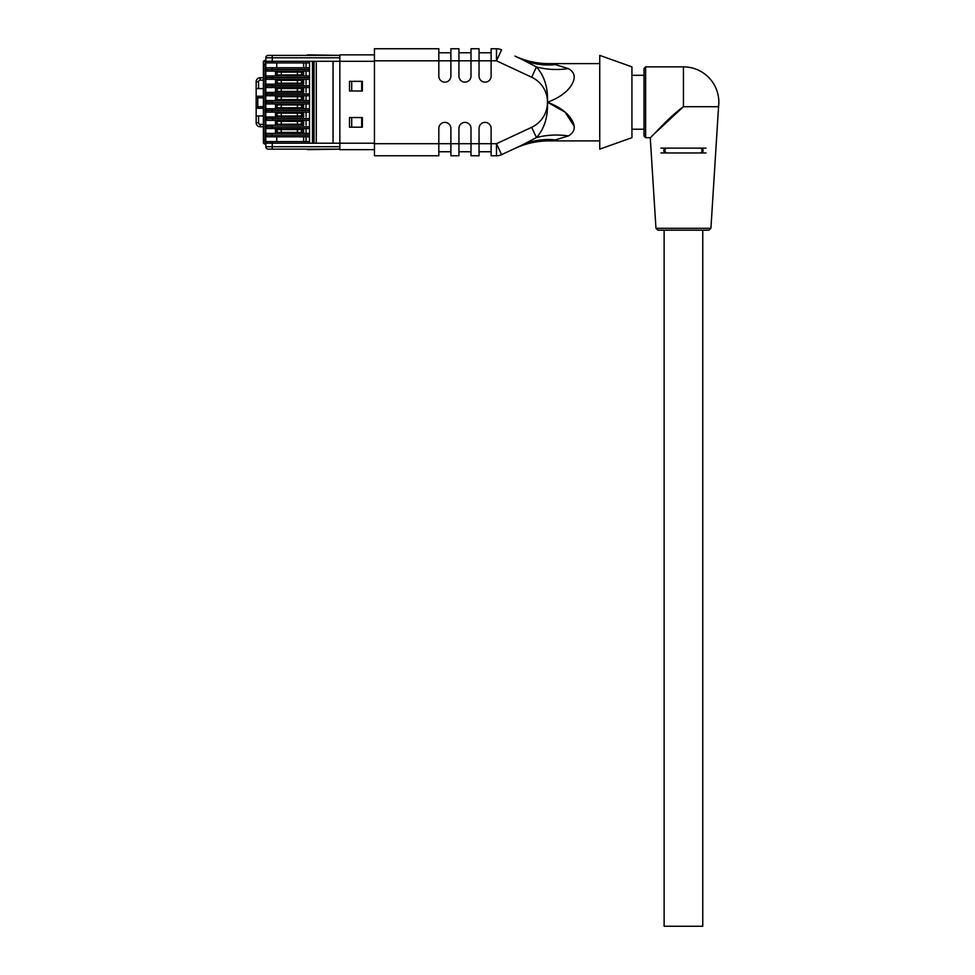 <?xml version="1.0" encoding="UTF-8"?>
<svg xmlns="http://www.w3.org/2000/svg" width="975" height="975" viewBox="0 0 975 975"><rect width="100%" height="100%" fill="white"/><g stroke="black" fill="none" stroke-linecap="round" stroke-linejoin="round"><path stroke-width="1.46" d="M702.756 230.21L702.756 926.25L664.121 926.25L664.121 230.21M710.921 228.321L708.91 230.21L657.967 230.21L655.956 228.321L710.921 228.321L718.563 106.702L683.438 106.702L651.678 136.256M683.438 66.861L683.438 106.702C667.448 118.231 651.434 137.609 650.264 137.67C651.446 137.597 667.375 118.304 683.438 106.702L718.563 106.702L718.843 102.265A35.405 35.405 0 0 0 683.438 66.861L645.621 66.861L644.012 68.469L644.012 136.061L645.621 137.67L645.621 66.861M705.973 148.127L660.904 148.127M701.464 148.127L703.012 149.736L700.513 148.127M700.513 152.953L702.999 151.344L703.012 149.736M702.999 151.344L701.452 152.953L665.438 152.953L663.878 151.344L664.926 151.344L664.926 149.736L663.865 149.736L663.878 151.344M663.865 149.736L665.413 148.127M705.973 152.953L701.452 152.953M665.438 152.953L660.904 152.953M666.364 148.127L664.926 149.736M664.926 151.344L666.364 152.953M701.951 151.344L701.951 149.736M644.012 75.307L631.934 75.307M631.934 66.861L631.934 137.67L599.747 149.138L599.747 55.392L631.934 66.861M574.153 126.177L565.134 112.186L547.67 102.338C557.968 106.226 565.439 111.235 570.107 117.378C576.091 125.519 575.518 131.698 568.376 135.927L555.36 139.912C546.792 141.204 546.792 141.204 555.36 139.912A80.462 70.773 -115 0 0 521.357 145.421L536.445 137.572C544.306 128.895 547.987 117.207 547.475 102.509L547.475 102.009C548.072 87.592 544.391 75.904 536.445 66.946L521.357 59.097A80.462 70.773 115 0 0 555.36 64.606C546.792 63.314 546.792 63.314 555.36 64.606L568.376 68.603C575.506 72.65 576.091 78.829 570.119 87.128C565.463 93.247 557.98 98.268 547.67 102.18L547.45 102.265M599.747 63.631L548.937 63.631C537.042 63.607 525.708 61.096 514.922 56.099L521.357 59.097M547.45 102.009L547.475 102.009A27.361 27.361 0 0 0 531.655 77.22L536.445 66.946A80.462 67.251 148.9 0 0 568.376 68.603M374.449 155.768L438.823 155.768L374.449 155.768L374.449 143.703L438.823 143.703L438.823 128.407A6.033 6.033 0 0 1 444.856 122.375A6.033 6.033 0 0 1 450.889 128.407L450.889 143.703L458.933 143.703L458.933 128.407A6.033 6.033 0 0 1 464.965 122.375A6.033 6.033 0 0 1 470.998 128.407L470.998 143.703L479.054 143.703L479.054 128.407A6.033 6.033 0 0 1 485.087 122.375A6.033 6.033 0 0 1 491.12 128.407L491.12 143.703L496.494 143.703L531.655 127.311L536.445 137.572A80.462 67.251 -148.9 0 1 568.376 135.927M521.357 145.421L501.589 154.647L521.357 145.421M531.655 77.22L496.494 60.816L491.12 60.816L491.12 76.111A6.033 6.033 0 0 1 485.087 82.144A6.033 6.033 0 0 1 479.054 76.111L479.054 60.816L470.998 60.816L470.998 76.111A6.033 6.033 0 0 1 464.965 82.144A6.033 6.033 0 0 1 458.933 76.111L458.933 60.816L450.889 60.816L450.889 76.111A6.033 6.033 0 0 1 444.856 82.144A6.033 6.033 0 0 1 438.823 76.111L438.823 60.816L374.449 60.816L374.449 143.703M374.449 60.816L374.449 48.75L438.823 48.75L438.823 60.816L450.889 60.816L450.889 48.75L458.933 48.75L458.933 60.816L470.998 60.816L470.998 48.75L479.054 48.75L479.054 60.816L491.12 60.816L491.12 48.75L496.494 48.75A12.066 12.066 0 0 1 501.589 49.883A12.066 12.066 0 0 0 496.494 48.75L496.494 60.816L501.589 49.883M479.054 52.772L491.12 52.772L479.054 52.772M491.12 155.768L496.494 155.768L491.12 155.768L491.12 143.703L479.054 143.703L479.054 155.768L470.998 155.768L479.054 155.768M491.12 151.747L479.054 151.747L491.12 151.747M458.933 52.772L470.998 52.772L458.933 52.772M470.998 155.768L470.998 143.703L458.933 143.703L458.933 155.768L450.889 155.768L458.933 155.768M470.998 151.747L458.933 151.747L470.998 151.747M450.889 155.768L450.889 143.703L438.823 143.703L438.823 155.768M450.889 151.747L438.823 151.747L450.889 151.747M438.823 52.772L450.889 52.772L438.823 52.772M496.494 155.768A12.066 12.066 0 0 0 501.589 154.647A12.066 12.066 0 0 1 496.494 155.768L496.494 143.703L501.589 154.647M339.836 55.392L339.836 57.805L272.244 57.805L272.244 55.392L339.836 55.392L307.893 54.868A1.609 1.609 0 0 0 306.711 55.392M307.893 149.662A1.609 1.609 0 0 1 306.711 149.138A1.609 1.609 0 0 0 307.893 149.662L339.836 149.138L307.893 149.662M339.836 146.725L272.244 146.725L272.244 149.138L339.836 149.138L268.223 149.138A2.413 2.413 0 0 1 265.809 146.725L265.809 135.172A1.609 1.609 0 0 0 267.418 136.78L309.502 136.78L309.502 141.607L267.418 141.607A1.609 1.609 0 0 0 265.809 143.215L339.836 143.215L339.836 149.138M374.449 54.868L339.836 54.868M267.418 62.912L303.627 62.912L303.627 67.738L267.418 67.738A1.609 1.609 0 0 0 265.809 69.347L265.809 61.303A1.609 1.609 0 0 0 267.418 62.912L309.502 62.912L309.502 61.303L339.836 61.303L339.836 59.512L339.836 143.215L374.449 143.215M339.836 149.662L374.449 149.662M362.371 117.548L349.501 117.548L349.501 127.201L362.371 127.201L362.371 117.548M362.371 81.339L349.501 81.339L349.501 90.992L362.371 90.992L362.371 81.339M361.688 117.548L361.688 127.201M361.688 81.339L361.688 90.992M303.627 136.78L303.627 141.607L309.502 141.607L309.502 143.215L312.487 143.215L312.487 61.218M303.627 141.607L267.418 141.607M303.627 67.738L309.502 67.738L309.502 62.912L303.627 62.912M272.244 71.114L272.244 69.347L265.809 69.505A1.609 1.609 0 0 0 267.418 71.114L309.502 71.114L303.627 71.114L303.627 75.953M267.418 67.738L309.502 67.738L309.502 75.953L267.418 75.953A1.609 1.609 0 0 0 265.809 77.561L265.809 77.72A1.609 1.609 0 0 0 267.418 79.328L309.502 79.328L303.627 79.328L303.627 84.155L276.754 84.155L276.754 83.155M303.627 84.155L267.418 84.155A1.609 1.609 0 0 0 265.809 85.763L265.809 69.505L267.418 71.114L303.627 71.114M276.754 92.369L267.418 92.369A1.609 1.609 0 0 0 265.809 93.978L265.809 85.922A1.609 1.609 0 0 0 267.418 87.531L309.502 87.531L303.627 87.531L303.627 92.369L276.754 92.369L276.754 91.357M303.627 92.369L267.418 92.369M309.502 75.953L309.502 100.571L267.418 100.571A1.609 1.609 0 0 0 265.809 102.18L265.809 94.136A1.609 1.609 0 0 0 267.418 95.745L309.502 95.745L303.627 95.745L303.627 100.571M303.627 103.947L303.627 108.773L309.502 108.773L267.418 108.773A1.609 1.609 0 0 0 265.809 110.382L265.809 102.338A1.609 1.609 0 0 0 267.418 103.947L272.244 103.947L267.418 103.947M303.627 116.988L267.418 116.988A1.609 1.609 0 0 0 265.809 118.597L265.809 110.553A1.609 1.609 0 0 0 267.418 112.162L309.502 112.162L303.627 112.162L303.627 116.988L276.754 116.988L276.754 115.976M276.754 125.19L267.418 125.19A1.609 1.609 0 0 0 265.809 126.799L265.809 118.755A1.609 1.609 0 0 0 267.418 120.364L309.502 120.364L303.627 120.364L303.627 125.19L276.754 125.19L276.754 124.191M303.627 125.19L267.418 125.19M303.627 128.578L303.627 133.404L309.502 133.404L272.244 133.404L276.754 133.404L276.754 132.393M272.244 62.912L272.244 61.303L321.579 61.303M276.754 67.738L276.754 62.912M276.754 71.114L276.754 72.126M303.627 72.126L275.462 72.126L275.462 74.941L277.168 74.941L277.168 72.126M303.627 74.941L277.168 74.941M276.754 75.953L276.754 74.941M267.418 79.328L303.627 79.328M276.754 79.328L276.754 80.328M303.627 80.328L275.462 80.328L275.462 83.155L277.168 83.155L277.168 80.328M303.627 83.155L277.168 83.155M276.754 84.155L267.418 84.155M267.418 87.531L303.627 87.531M276.754 87.531L276.754 88.542M303.627 88.542L275.462 88.542L275.462 91.357L277.168 91.357L277.168 88.542M303.627 91.357L277.168 91.357M267.418 95.745L303.627 95.745M276.754 95.745L276.754 96.744M303.627 96.744L275.462 96.744L275.462 99.56L277.168 99.56L277.168 96.744M303.627 99.56L277.168 99.56M276.754 100.571L276.754 99.56M309.502 100.571L309.502 136.78L267.418 136.78M265.809 102.18L272.244 102.18L272.244 100.571M309.502 102.338L272.244 102.338L272.244 103.947L309.502 103.947M276.754 103.947L276.754 104.959M303.627 104.959L275.462 104.959L275.462 107.774L277.168 107.774L277.168 104.959M303.627 107.774L277.168 107.774M303.627 108.773L276.754 108.773L276.754 107.774M276.754 108.773L267.418 108.773M267.418 112.162L303.627 112.162M276.754 112.162L276.754 113.161M303.627 113.161L275.462 113.161L275.462 115.976L277.168 115.976L277.168 113.161M303.627 115.976L277.168 115.976M276.754 116.988L272.244 116.988L272.244 118.597L309.502 118.597M309.502 118.755L272.244 118.755L272.244 120.364L303.627 120.364M276.754 120.364L276.754 121.375M303.627 121.375L275.462 121.375L275.462 124.191L277.168 124.191L277.168 121.375M303.627 124.191L277.168 124.191M272.244 136.78L272.244 135.172L265.809 135.172L272.244 135.013L272.244 133.404L267.418 133.404A1.609 1.609 0 0 0 265.809 135.013L265.809 126.969A1.609 1.609 0 0 0 267.418 128.578L272.244 128.578L267.418 128.578M309.502 126.969L272.244 126.969L272.244 128.578L309.502 128.578M276.754 128.578L276.754 129.577M303.627 129.577L275.462 129.577L275.462 132.393L277.168 132.393L277.168 129.577M303.627 132.393L277.168 132.393M303.627 133.404L276.754 133.404M276.754 136.78L276.754 141.607M321.579 143.215L314.023 143.215L314.023 61.303M339.836 57.805L339.836 59.512M272.244 55.392L268.223 55.392A2.413 2.413 0 0 0 265.809 57.805L265.809 61.303L272.244 61.303L272.244 57.805L265.809 57.805L265.809 59.414M263.396 62.108L263.396 64.521L263.396 62.108A1.609 1.609 0 0 1 265.005 60.499L265.809 60.499L265.005 60.499L265.809 69.505L309.502 69.505M263.396 142.411L263.396 139.998L263.396 142.411A1.609 1.609 0 0 0 265.005 144.02L265.005 64.521L263.396 64.521L263.396 139.998L263.396 124.386L260.179 124.386A1.609 1.609 0 0 1 258.57 122.777L258.57 115.94L263.396 115.94L263.396 108.298L257.766 108.298L263.396 108.298L263.396 106.689L256.157 106.689L256.157 81.742L256.157 88.579L263.396 88.579L263.396 96.22L257.766 96.22A1.609 1.609 0 0 0 256.157 97.841L256.157 106.689A1.609 1.609 0 0 0 257.766 108.298L257.766 96.22M263.396 77.72L260.179 77.72A4.022 4.022 0 0 0 256.157 81.742L258.57 81.742A1.609 1.609 0 0 1 260.179 80.133L260.179 77.72L263.396 77.72M258.57 115.94L256.157 115.94L256.157 122.777L256.157 106.689M263.396 96.22L263.396 106.689M263.396 115.94L263.396 124.386M258.57 122.777L256.157 122.777A4.022 4.022 0 0 0 260.179 126.799L263.396 126.799L260.179 126.799L260.179 124.386M265.809 144.02L265.005 144.02L265.809 144.02M265.809 135.013L265.809 139.998L263.396 139.998M272.244 141.607L272.244 146.725L265.809 146.725L265.809 145.104M312.487 143.301L314.023 143.215M531.655 127.311A27.361 27.361 0 0 0 547.45 102.509L547.475 102.509M339.836 61.303L374.449 61.303M351.695 127.201L351.695 117.548M351.695 90.992L351.695 81.339M306.04 141.607L306.04 136.78M306.04 67.738L306.04 62.912M306.04 75.953L306.04 71.114M306.04 84.155L306.04 79.328M306.04 92.369L306.04 87.531M306.04 100.571L306.04 95.745M306.04 108.773L306.04 103.947M306.04 116.988L306.04 112.162M306.04 125.19L306.04 120.364M306.04 133.404L306.04 128.578M309.502 69.347L272.244 69.347L272.244 67.738M303.042 74.941L303.042 72.126M301.519 72.126L301.519 74.941M297.412 74.941L297.412 72.126M281.288 72.126L281.288 74.941M275.645 72.126L275.645 74.941M265.809 77.561L272.244 77.561L272.244 75.953M272.244 79.328L272.244 77.561L309.502 77.561M309.502 77.72L265.809 77.72M303.042 83.155L303.042 80.328M301.519 80.328L301.519 83.155M297.412 83.155L297.412 80.328M281.288 80.328L281.288 83.155M275.645 80.328L275.645 83.155M265.809 85.763L272.244 85.763L272.244 84.155M272.244 87.531L272.244 85.763L309.502 85.763M309.502 85.922L265.809 85.922M303.042 91.357L303.042 88.542M301.519 88.542L301.519 91.357M297.412 91.357L297.412 88.542M281.288 88.542L281.288 91.357M275.645 88.542L275.645 91.357M265.809 93.978L272.244 93.978L272.244 92.369M272.244 95.745L272.244 93.978L309.502 93.978M309.502 94.136L265.809 94.136M303.042 99.56L303.042 96.744M301.519 96.744L301.519 99.56M297.412 99.56L297.412 96.744M281.288 96.744L281.288 99.56M275.645 96.744L275.645 99.56M265.809 102.338L309.502 102.18M303.042 107.774L303.042 104.959M301.519 104.959L301.519 107.774M297.412 107.774L297.412 104.959M281.288 104.959L281.288 107.774M275.645 104.959L275.645 107.774M265.809 110.382L272.244 110.382L272.244 108.773M272.244 112.162L272.244 110.382L309.502 110.382M309.502 110.553L265.809 110.553M303.042 115.976L303.042 113.161M301.519 113.161L301.519 115.976M297.412 115.976L297.412 113.161M281.288 113.161L281.288 115.976M275.645 113.161L275.645 115.976M265.809 118.597L272.244 118.597L265.809 118.755M303.042 124.191L303.042 121.375M301.519 121.375L301.519 124.191M297.412 124.191L297.412 121.375M281.288 121.375L281.288 124.191M275.645 121.375L275.645 124.191M265.809 126.799L272.244 126.799L272.244 125.19M265.809 126.969L309.502 126.799M303.042 132.393L303.042 129.577M301.519 129.577L301.519 132.393M297.412 132.393L297.412 129.577M281.288 129.577L281.288 132.393M275.645 129.577L275.645 132.393M309.502 135.172L272.244 135.172L309.502 135.013M316.29 143.215L316.29 61.303M333.048 61.303L333.048 143.215M260.179 80.133L263.396 80.133M258.57 88.579L258.57 81.742M256.157 97.841L263.396 97.841M655.956 228.321L650.264 137.67L645.621 137.67M718.563 106.702A35.405 35.405 0 0 0 718.843 102.265M644.012 129.212L631.934 129.212M514.922 148.419C525.708 143.435 537.042 140.912 548.937 140.887L599.747 140.887"/></g></svg>
